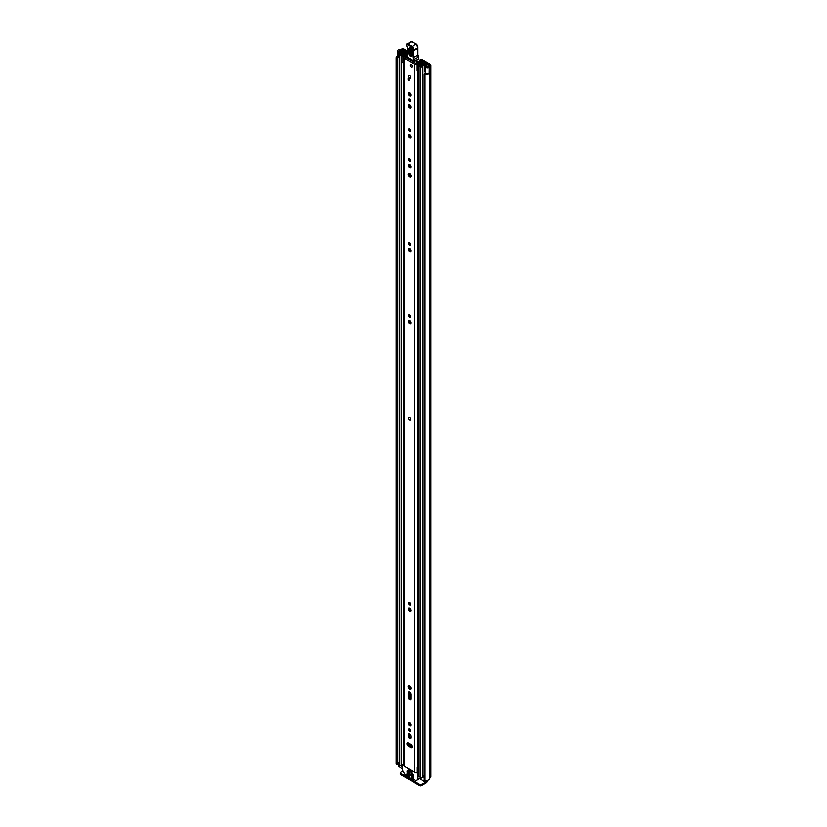 <?xml version="1.0" encoding="UTF-8"?>
<svg xmlns="http://www.w3.org/2000/svg" width="827" height="827" viewBox="0 0 827 827"><rect width="100%" height="100%" fill="white"/><g stroke="black" fill="none" stroke-linecap="round" stroke-linejoin="round"><path stroke-width="1.24" d="M426.856 73.634A2.894 1.664 0 0 1 424.84 73.81L424.22 74.203L425.006 74.699L425.006 780.647L424.22 780.15L424.241 74.306M396.391 764.282L396.143 58.035L397.187 58.469L397.187 764.427L396.391 764.282M398.428 49.837L398.48 49.816A2.078 1.199 0 0 0 397.673 50.757A2.078 1.199 0 0 0 398.283 51.605A2.078 1.199 0 0 0 398.883 51.853L401.602 52.577L402.232 51.781L399.348 50.995L399.565 50.447A2.894 1.664 180 0 1 400.506 50.354A2.078 1.199 0 0 0 401.963 50.002L403.369 49.899L407.535 52.297M397.673 50.757L397.673 56.422A2.078 1.199 0 0 0 398.283 57.27A2.078 1.199 0 0 0 398.883 57.518L399.224 57.601M425.006 780.647A4.393 2.533 0 0 0 429.833 778.135L430.185 777.793A2.367 1.365 0 0 0 430.877 776.822L430.877 65.116A2.367 1.365 180 0 0 430.185 64.155L422.483 59.699A3.463 2.005 0 0 0 421.656 59.348L420.85 60.082A1.737 1.003 180 0 1 421.388 60.299L429.12 64.764L428.944 65.571A2.078 1.199 0 0 0 428.334 66.418A2.894 1.664 180 0 1 428.179 66.956L427.218 67.09L425.853 65.426L424.489 65.788L424.489 71.453L425.74 73.014A2.078 1.199 0 0 0 426.163 73.365A2.078 1.199 0 0 0 429.265 73.252L429.265 67.587L429.192 73.303M424.489 65.788L425.74 67.359A2.078 1.199 0 0 0 426.163 67.7A2.078 1.199 0 0 0 429.265 67.587M398.428 49.785A4.393 2.533 180 0 1 400.495 49.486L401.085 49.279A2.367 1.365 180 0 1 404.434 49.279L407.577 51.098M420.519 60.009L421.656 59.348M419.382 60.671L419.382 61.291M397.694 58.252L397.187 764.427M397.332 764.406L397.187 58.469M397.332 58.459L397.694 58.138A2.894 1.664 0 0 1 397.622 57.776A2.894 1.664 0 0 1 397.942 57.011M430.877 65.116A2.367 1.365 180 0 1 430.185 66.088L429.833 66.418A4.393 2.533 180 0 1 429.316 67.618M398.5 762.525A2.894 1.664 0 0 0 397.704 763.342M397.673 55.843A4.393 2.533 0 0 0 396.123 57.776A4.393 2.533 0 0 0 396.143 58.035M425.006 74.699A4.393 2.533 0 0 0 429.316 73.376M426.773 780.543L426.773 781.381A1.737 1.003 180 0 1 426.256 782.084L421.398 784.42L421.398 785.65L426.06 782.962A2.367 1.365 120 0 0 427.724 780.295M421.398 785.65A1.158 0.672 180 0 1 419.765 785.65L400.557 774.558A1.158 0.672 180 0 1 400.216 774.082L400.216 772.863A1.158 0.672 0 0 1 400.557 772.387L402.821 771.074M400.216 772.863A1.158 0.672 0 0 0 400.557 773.328L400.557 774.558M419.765 785.65L419.765 784.42L400.557 773.328M419.765 784.42A1.158 0.672 0 0 0 421.398 784.42M402.232 53.145L402.232 51.781M401.602 53.362L401.602 52.577M410.254 420.126A1.499 0.868 -120 0 0 410.564 419.434A1.499 0.868 -120 0 0 409.913 417.924A1.499 0.868 -120 0 0 408.755 417.521M412.104 746.771A1.912 1.106 -120 0 0 410.75 744.434L408.259 742.997A1.912 1.106 -120 0 0 407.308 742.904A1.912 1.106 -120 0 0 407.008 744.434A1.912 1.106 -120 0 0 408.259 746.109L410.75 747.556A1.912 1.106 -120 0 0 411.701 747.649A1.912 1.106 -120 0 0 412.104 746.771M408.466 729.662A1.478 0.848 -120 0 0 409.107 731.151A1.478 0.848 -120 0 0 410.244 731.544A1.478 0.848 -120 0 0 410.543 730.872A1.478 0.848 -120 0 0 409.903 729.383A1.478 0.848 -120 0 0 408.765 728.99A1.478 0.848 -120 0 0 408.466 729.662M409.53 729.073A1.478 0.848 -120 0 0 410.543 730.841M408.156 723.491A1.912 1.106 -120 0 0 408.993 725.413A1.912 1.106 -120 0 0 410.461 725.92A1.912 1.106 -120 0 0 410.854 725.052A1.912 1.106 -120 0 0 410.016 723.129A1.912 1.106 -120 0 0 408.548 722.622A1.912 1.106 -120 0 0 408.156 723.491M409.241 722.591A1.912 1.106 -120 0 0 409.22 722.881A1.912 1.106 -120 0 0 410.833 725.341M408.052 686.761A2.047 1.189 -120 0 0 408.952 688.829A2.047 1.189 -120 0 0 410.533 689.377A2.047 1.189 -120 0 0 410.957 688.436A2.047 1.189 -120 0 0 410.058 686.379A2.047 1.189 -120 0 0 408.476 685.821A2.047 1.189 -120 0 0 408.052 686.761M409.158 685.779A2.047 1.189 -120 0 0 409.117 686.152A2.047 1.189 -120 0 0 410.916 688.819M408.466 603.183A1.478 0.848 -120 0 0 409.107 604.661A1.478 0.848 -120 0 0 410.244 605.054A1.478 0.848 -120 0 0 410.543 604.382A1.478 0.848 -120 0 0 409.903 602.904A1.478 0.848 -120 0 0 408.765 602.511A1.478 0.848 -120 0 0 408.466 603.183M409.53 602.594A1.478 0.848 -120 0 0 410.543 604.361M408.156 608.992A1.912 1.106 -120 0 0 408.993 610.915A1.912 1.106 -120 0 0 410.461 611.432A1.912 1.106 -120 0 0 410.854 610.553A1.912 1.106 -120 0 0 410.016 608.631A1.912 1.106 -120 0 0 408.548 608.124A1.912 1.106 -120 0 0 408.156 608.992M409.241 608.093A1.912 1.106 -120 0 0 409.22 608.383A1.912 1.106 -120 0 0 410.833 610.843M408.466 315.387A1.478 0.848 -120 0 0 409.107 316.865A1.478 0.848 -120 0 0 410.244 317.258A1.478 0.848 -120 0 0 410.543 316.586A1.478 0.848 -120 0 0 409.903 315.108A1.478 0.848 -120 0 0 408.765 314.705A1.478 0.848 -120 0 0 408.466 315.387M409.53 314.798A1.478 0.848 -120 0 0 410.543 316.565M408.156 321.196A1.912 1.106 -120 0 0 408.993 323.119A1.912 1.106 -120 0 0 410.461 323.626A1.912 1.106 -120 0 0 410.854 322.757A1.912 1.106 -120 0 0 410.016 320.835A1.912 1.106 -120 0 0 408.548 320.328A1.912 1.106 -120 0 0 408.156 321.196M409.241 320.297A1.912 1.106 -120 0 0 409.22 320.587A1.912 1.106 -120 0 0 410.833 323.047M408.466 243.551A1.478 0.848 -120 0 0 409.107 245.03A1.478 0.848 -120 0 0 410.244 245.433A1.478 0.848 -120 0 0 410.543 244.751A1.478 0.848 -120 0 0 409.903 243.272A1.478 0.848 -120 0 0 408.765 242.88A1.478 0.848 -120 0 0 408.466 243.551M409.53 242.962A1.478 0.848 -120 0 0 410.543 244.73M408.156 249.372A1.912 1.106 -120 0 0 408.993 251.284A1.912 1.106 -120 0 0 410.461 251.801A1.912 1.106 -120 0 0 410.854 250.922A1.912 1.106 -120 0 0 410.016 249.01A1.912 1.106 -120 0 0 408.548 248.493A1.912 1.106 -120 0 0 408.156 249.372M409.241 248.472A1.912 1.106 -120 0 0 409.22 248.751A1.912 1.106 -120 0 0 410.833 251.212M408.466 159.539A1.478 0.848 -120 0 0 409.107 161.027A1.478 0.848 -120 0 0 410.244 161.42A1.478 0.848 -120 0 0 410.543 160.748A1.478 0.848 -120 0 0 409.903 159.26A1.478 0.848 -120 0 0 408.765 158.867A1.478 0.848 -120 0 0 408.466 159.539M409.53 158.949A1.478 0.848 -120 0 0 410.543 160.727M408.156 165.359A1.912 1.106 -120 0 0 408.993 167.281A1.912 1.106 -120 0 0 410.461 167.788A1.912 1.106 -120 0 0 410.854 166.92A1.912 1.106 -120 0 0 410.016 164.997A1.912 1.106 -120 0 0 408.548 164.49A1.912 1.106 -120 0 0 408.156 165.359M409.241 164.459A1.912 1.106 -120 0 0 409.22 164.749A1.912 1.106 -120 0 0 410.833 167.209M408.052 174.311A2.047 1.189 -120 0 0 408.952 176.378A2.047 1.189 -120 0 0 410.533 176.926A2.047 1.189 -120 0 0 410.957 175.996A2.047 1.189 -120 0 0 410.058 173.928A2.047 1.189 -120 0 0 408.476 173.381A2.047 1.189 -120 0 0 408.052 174.311M409.158 173.329A2.047 1.189 -120 0 0 409.117 173.701A2.047 1.189 -120 0 0 410.916 176.368L410.895 175.479M408.466 129.57A1.478 0.848 -120 0 0 409.107 131.059A1.478 0.848 -120 0 0 410.244 131.452A1.478 0.848 -120 0 0 410.543 130.78A1.478 0.848 -120 0 0 409.903 129.291A1.478 0.848 -120 0 0 408.765 128.898A1.478 0.848 -120 0 0 408.466 129.57M409.53 128.981A1.478 0.848 -120 0 0 410.543 130.759M408.156 135.39A1.912 1.106 -120 0 0 408.993 137.313A1.912 1.106 -120 0 0 410.461 137.82A1.912 1.106 -120 0 0 410.854 136.951A1.912 1.106 -120 0 0 410.016 135.028A1.912 1.106 -120 0 0 408.548 134.522A1.912 1.106 -120 0 0 408.156 135.39M409.241 134.491A1.912 1.106 -120 0 0 409.22 134.78A1.912 1.106 -120 0 0 410.833 137.23M408.156 105.422A1.912 1.106 -120 0 0 408.993 107.345A1.912 1.106 -120 0 0 410.461 107.851A1.912 1.106 -120 0 0 410.854 106.983A1.912 1.106 -120 0 0 410.016 105.06A1.912 1.106 -120 0 0 408.548 104.553A1.912 1.106 -120 0 0 408.156 105.422M409.241 104.522A1.912 1.106 -120 0 0 409.22 104.812A1.912 1.106 -120 0 0 410.833 107.262M408.466 99.602A1.478 0.848 -120 0 0 409.107 101.09A1.478 0.848 -120 0 0 410.244 101.483A1.478 0.848 -120 0 0 410.543 100.811A1.478 0.848 -120 0 0 409.903 99.323A1.478 0.848 -120 0 0 408.765 98.93A1.478 0.848 -120 0 0 408.466 99.602M409.53 99.013A1.478 0.848 -120 0 0 410.543 100.78M408.156 93.43A1.912 1.106 -120 0 0 408.993 95.353A1.912 1.106 -120 0 0 410.461 95.87A1.912 1.106 -120 0 0 410.854 94.991A1.912 1.106 -120 0 0 410.016 93.069A1.912 1.106 -120 0 0 408.548 92.562A1.912 1.106 -120 0 0 408.156 93.43M409.241 92.531A1.912 1.106 -120 0 0 409.22 92.82A1.912 1.106 -120 0 0 410.833 95.281M408.445 76.187A1.499 0.868 -120 0 0 409.096 77.697A1.499 0.868 -120 0 0 410.254 78.1A1.499 0.868 -120 0 0 410.564 77.407A1.499 0.868 -120 0 0 409.913 75.898A1.499 0.868 -120 0 0 408.755 75.495A1.499 0.868 -120 0 0 408.445 76.187M410.078 65.333A1.499 0.868 -120 0 0 410.73 66.842A1.499 0.868 -120 0 0 411.887 67.245A1.499 0.868 -120 0 0 412.197 66.553A1.499 0.868 -120 0 0 411.546 65.044A1.499 0.868 -120 0 0 410.388 64.64A1.499 0.868 -120 0 0 410.078 65.333M410.854 736.35A1.912 1.106 -120 0 0 410.016 734.438A1.912 1.106 -120 0 0 408.548 733.921A1.912 1.106 -120 0 0 408.156 734.8L408.156 736.164A1.912 1.106 -120 0 0 408.993 738.087A1.912 1.106 -120 0 0 410.461 738.594A1.912 1.106 -120 0 0 410.854 737.725L410.854 736.35M410.854 694.442A1.912 1.106 -120 0 0 410.016 692.53A1.912 1.106 -120 0 0 408.548 692.013A1.912 1.106 -120 0 0 408.156 692.892L408.156 697.275A1.912 1.106 -120 0 0 408.993 699.197A1.912 1.106 -120 0 0 410.461 699.704A1.912 1.106 -120 0 0 410.854 698.836L410.854 694.442M407.225 56.102A2.46 1.416 180 0 1 405.592 56.505A1.788 1.034 0 0 0 403.876 57.539A1.788 1.034 0 0 0 404.393 58.272L414.616 64.175A1.788 1.034 0 0 0 416.539 64.403A1.788 1.034 0 0 0 417.676 63.483A2.46 1.416 180 0 1 420.209 62.118L419.516 61.27A3.959 2.285 180 0 0 416.167 63.452L405.654 57.373A3.959 2.285 180 0 0 407.204 57.156M403.876 57.539L403.876 765.668A1.788 1.034 0 0 0 404.393 766.391L414.616 772.294A1.788 1.034 0 0 0 417.284 772.211L417.449 772.067A1.158 0.672 0 0 1 418.7 771.798M408.889 78.803L408.889 80.457L408.073 79.981L408.073 78.327L408.889 78.803L408.073 79.981M409.241 691.992A1.912 1.106 -120 0 0 409.22 692.271L409.22 696.665A1.912 1.106 -120 0 0 410.833 699.125M409.241 733.9A1.912 1.106 -120 0 0 409.22 734.18L409.22 735.554A1.912 1.106 -120 0 0 410.833 738.004M408 742.873A1.912 1.106 -120 0 0 409.324 745.499L411.815 746.936A1.912 1.106 -120 0 0 412.073 747.06M418.7 765.544A2.46 1.416 180 0 0 417.676 766.65A1.788 1.034 0 0 1 417.284 767.249L417.284 772.211M418.7 766.195A2.708 1.561 0 0 0 417.811 766.216M417.284 767.487L417.449 772.067M418.7 767.074A1.158 0.672 0 0 0 417.449 767.353M408.683 58.944L408.218 59.213A1.158 0.672 60 0 1 408.218 59.213L408.579 58.21M414.441 61.591L414.461 62.852M416.684 60.34L416.725 62.366M412.042 50.395L411.877 55.481C410.709 57.208 409.623 56.525 408.61 53.455L408.765 48.359C409.944 46.643 411.029 47.325 412.042 50.395A0.868 0.517 -178.1 0 1 411.794 50.013L410.285 47.78L409.716 48.493L409.551 53.59C410.213 55.595 410.926 56.04 411.691 54.913A0.868 0.517 -178.1 0 0 411.629 55.109L411.639 55.213M412.022 54.468L410.316 53.414L410.616 47.904M418.4 56.825L418.834 58.676A5.779 3.339 -120 0 0 418.4 57.166A5.779 3.339 60 0 1 417.904 55.275A32.935 19.021 60 0 1 417.728 48.369L413.645 50.726A32.935 19.021 -120 0 0 413.82 57.632A5.779 3.339 -120 0 0 414.317 59.534A5.779 3.339 60 0 1 414.772 61.146L413.955 61.25A5.2 3.008 -120 0 0 413.552 59.802A6.358 3.67 60 0 1 413.004 57.704A33.514 19.352 60 0 1 412.828 50.633L412.931 50.302A2.316 1.334 -120 0 0 411.381 46.974L407.37 44.617A1.044 0.6 -120 0 0 406.605 44.999L406.595 45.165A1.912 1.106 -120 0 0 407.08 46.694A2.894 1.664 60 0 1 407.814 49.02L407.36 57.29L414.069 61.508A0.579 0.579 0 0 0 414.658 61.518L407.194 57.032A0.579 0.579 0 0 0 407.473 57.549L407.752 57.518M417.738 47.801L417.821 48.059A2.894 1.664 -120 0 0 415.878 43.914L411.867 41.557L407.783 43.914L411.794 46.271A2.894 1.664 60 0 1 413.727 50.426L412.828 50.633M412.27 41.784L411.867 41.557A1.623 0.93 -120 0 0 411.029 41.453L406.605 44.503A1.623 0.93 60 0 1 406.936 43.81A1.623 0.93 60 0 1 407.783 43.914L407.37 44.617M418.245 59.441L414.772 61.146L418.834 58.676M418.782 58.82L417.707 59.544L418.782 58.82M411.433 48.452L411.267 53.538L411.836 53.889M411.143 64.713A1.499 0.868 60 0 1 412.125 66.036A1.499 0.868 60 0 1 411.887 67.245A1.499 0.868 60 0 1 411.143 67.173A1.499 0.868 60 0 1 410.161 65.85A1.499 0.868 60 0 1 410.388 64.64A1.499 0.868 60 0 1 411.143 64.713M409.468 417.625A1.499 0.868 60 0 1 410.45 418.948A1.499 0.868 60 0 1 410.213 420.147A1.499 0.868 60 0 1 409.468 420.075A1.499 0.868 60 0 1 408.486 418.751A1.499 0.868 60 0 1 408.714 417.542A1.499 0.868 60 0 1 409.468 417.625M409.51 75.567A1.499 0.868 60 0 1 410.492 76.901A1.499 0.868 60 0 1 410.254 78.1A1.499 0.868 60 0 1 409.51 78.027A1.499 0.868 60 0 1 408.528 76.704A1.499 0.868 60 0 1 408.755 75.495A1.499 0.868 60 0 1 409.51 75.567M410.368 725.083L410.368 723.573L410.368 725.083M410.368 698.867L410.368 692.974L410.368 698.867M410.368 688.529L410.368 686.751L410.368 688.529M410.368 610.584L410.368 609.086L410.368 610.584M410.368 604.237L410.368 603.607L410.368 604.237M406.233 52.814L407.132 52.256L405.581 51.357A1.334 0.765 0 0 0 404.145 51.191A1.334 0.765 0 0 0 403.318 51.894A2.832 1.633 180 0 1 400.526 53.497A1.334 0.765 0 0 0 399.224 54.262A1.334 0.765 0 0 0 399.617 54.809L401.147 55.688A1.334 0.765 0 0 0 402.594 55.864A1.334 0.765 0 0 0 403.421 55.151A2.398 1.385 180 0 1 403.421 55.13A2.398 1.385 180 0 1 405.84 53.745A1.334 0.765 0 0 0 406.791 53.517L407.38 53.579M422.99 62.707L422.845 62.79A1.334 0.765 0 0 0 422.463 63.338A2.398 1.385 180 0 1 422.463 63.359A2.398 1.385 180 0 1 420.033 64.733A1.334 0.765 0 0 0 418.7 65.509A1.334 0.765 0 0 0 419.082 66.046L420.623 66.935A1.334 0.765 0 0 0 422.059 67.101A1.334 0.765 0 0 0 422.886 66.408A2.832 1.633 180 0 1 425.667 64.795A1.334 0.765 0 0 0 426.98 64.03A1.334 0.765 0 0 0 426.587 63.493L425.037 62.594L424.137 63.11L424.137 64.248M417.18 64.951L417.914 65.684L417.914 71.722L417.18 70.988L417.18 64.599A1.561 0.899 -0 0 1 417.738 63.917L421.935 61.88A1.447 0.837 -0 0 1 423.889 61.932L423.951 61.963A1.499 0.868 180 0 1 424.396 62.583A1.499 0.868 180 0 1 423.951 63.193L423.744 63.307A3.67 2.119 180 0 1 423.734 63.359A3.67 2.119 180 0 1 420.023 65.467L421.615 66.387A4.104 2.367 180 0 1 425.647 64.061L424.137 63.11M410.368 322.788L410.368 321.279L410.368 322.788M410.368 316.441L410.368 315.811L410.368 316.441M410.368 250.963L410.368 249.454L410.368 250.963M410.368 244.606L410.368 243.986L410.368 244.606M410.368 176.089L410.368 174.311L410.368 176.089M410.368 166.951L410.368 165.441L410.368 166.951M410.368 160.603L410.368 159.973L410.368 160.603M410.368 136.982L410.368 135.473L410.368 136.982M410.368 130.635L410.368 130.004L410.368 130.635M410.368 107.014L410.368 105.505L410.368 107.014M410.368 100.656L410.368 100.036L410.368 100.656M410.368 95.022L410.368 93.513L410.368 95.022M410.368 744.259L410.368 746.109L410.368 744.259A1.788 1.034 -0 0 0 410.895 744.993L411.722 745.468M402.511 766.36A1.334 0.765 180 0 1 401.147 766.174L399.617 765.285A1.334 0.765 180 0 1 399.224 764.748L399.224 54.262M424.22 775.53A2.832 1.633 0 0 0 422.928 776.625A2.832 1.633 0 0 0 422.886 776.884A1.334 0.765 180 0 1 422.059 777.587A1.334 0.765 180 0 1 420.623 777.411L419.082 776.532A1.334 0.765 180 0 1 418.7 775.984L418.7 65.509M403.876 62.821A1.561 0.899 180 0 1 403.648 62.831L401.777 62.407L401.777 56.06L403.876 55.998L407.38 53.435M401.777 56.37L403.648 56.794A1.561 0.899 -0 0 0 404.848 56.463L407.339 54.747M418.7 70.45L418.555 64.475L422.752 62.852M402.511 769.089L398.676 766.391M425.243 780.657L425.243 782.208L421.098 779.344M423.744 63.307L423.734 64.361M406.233 52.773L404.589 51.905A4.104 2.367 180 0 1 400.557 54.231L402.149 55.151A3.67 2.119 180 0 1 402.149 55.13A3.67 2.119 180 0 1 405.85 53.011L406.098 52.887A1.499 0.868 180 0 1 407.525 52.659M418.555 64.475L417.914 65.684M417.914 71.722L418.452 71.722L418.452 65.684M403.049 56.794L403.049 62.831M424.22 777.37L422.928 776.625M398.5 766.629L398.872 762.029A1.737 1.003 180 0 1 399.224 761.874M398.5 762.38L398.676 766.867M399.224 762.939L398.676 762.618M408.3 769.782L408.3 770.816L411.774 772.821L411.774 771.787L408.3 769.782L411.991 771.663M410.895 777.277L411.505 777.39M411.918 777.628L411.102 778.104L414.823 779.706L411.102 777.153M416.56 772.521L418.048 773.855L417.924 779.582L420.933 777.845M409.665 777.039L409.468 776.212L405.881 774.144L406.15 775.168L406.905 774.734M417.924 779.582L414.606 781.308L405.954 776.305L402.511 770.351L402.511 764.882L403.876 765.192M410.895 773.266L411.505 773.379M413.552 775.271L411.102 773.142M407.008 771.022L407.628 771.136M409.665 773.028L407.215 770.898M407.008 772.904L407.628 773.028M413.552 777.153L413.345 776.326L407.215 772.79M419.103 778.9L414.896 781.329M407.111 774.847L406.15 775.168M411.918 773.617L410.895 773.731M408.031 771.374L407.008 771.488M408.031 773.266L407.008 773.379M406.295 775.323L409.468 777.153M411.102 774.082L413.345 775.385M407.215 771.849L409.468 773.142M407.215 773.731L413.345 777.277M411.06 744.662L409.21 743.545M409.799 730.024L410.006 729.507M425.74 73.014L425.74 67.359M403.369 51.677L403.369 49.899M429.12 65.467L429.12 64.764M421.388 60.299L421.388 62.149M420.85 62.407L420.85 60.082M399.565 51.078L399.565 50.447M400.506 51.326L400.506 50.354M401.963 51.719L401.963 50.002M402.149 51.76L402.149 49.899M429.833 778.135L429.833 66.418M430.009 777.897L430.009 66.191M430.185 777.793L430.185 66.088M420.137 778.31L420.933 778.776M398.883 57.518L398.883 51.853M404.393 766.391L404.393 58.272M414.616 772.294L414.616 64.175M420.209 62.718L420.209 62.118M417.676 766.65L417.676 71.484M409.417 745.551L409.417 743.711L409.427 745.561M409.427 722.674L409.427 723.832L409.417 722.664M409.417 697.595L409.417 692.065L409.427 697.616M409.417 174.9L409.417 173.432L409.427 174.921M409.427 134.574L409.427 135.731L409.417 134.563M420.509 61.953L420.509 62.573M420.519 62.563L420.519 61.787L420.519 62.563M409.22 692.271L408.156 692.892M409.22 696.665L408.156 697.275M409.22 734.18L408.156 734.8M409.22 735.554L408.156 736.164M409.324 745.499L408.259 746.109M411.815 746.936L410.75 747.556M407.36 56.794L407.235 55.657M413.004 57.704L418.08 55.037L418.586 56.991L413.552 59.802M411.381 46.974L416.167 43.883L417.976 47.873L412.931 50.302M407.111 46.736L406.595 45.165M407.794 48.545L407.08 46.694M407.235 55.636L407.814 49.02M411.029 41.453L416.281 44.141A2.316 1.334 60 0 1 417.893 47.18M417.883 48.173L417.904 47.542M417.893 48.121L417.914 54.871M409.716 48.493A0.868 0.517 -178.1 0 1 408.765 48.359M411.877 55.481A0.868 0.517 -178.1 0 1 411.629 55.109L411.794 50.013A0.868 0.517 -178.1 0 1 411.856 49.816M409.551 53.59A0.868 0.517 -178.1 0 1 408.61 53.455M411.091 48.317A0.868 0.517 1.9 0 0 410.481 48.317M411.267 53.538A0.868 0.517 1.9 0 0 410.316 53.414M410.895 688.808L410.895 687.919M410.213 724.959L410.213 723.356M410.213 698.743L410.213 692.757M410.213 688.415L410.213 686.555M410.213 610.46L410.213 608.868M410.213 604.103L410.213 603.317M410.213 322.664L410.213 321.072M410.213 316.307L410.213 315.521M410.213 250.839L410.213 249.237M410.213 244.472L410.213 243.686M410.213 175.965L410.213 174.104M410.213 166.827L410.213 165.224M410.213 160.459L410.213 159.683M410.213 136.858L410.213 135.256M410.213 130.49L410.213 129.705M410.213 106.89L410.213 105.287M410.213 100.522L410.213 99.736M410.213 94.898L410.213 93.306M410.213 746.016L410.213 744.176M410.895 746.409L410.895 744.993M422.886 776.884L422.886 66.408M425.667 73.841L425.667 72.931M425.667 65.478L425.667 64.795M399.617 765.285L399.617 54.809M403.421 764.169L403.421 62.831L403.421 764.169M401.147 766.174L401.147 55.688M405.84 54.644L405.84 53.745M420.623 777.411L420.623 66.935M419.082 776.532L419.082 66.046M404.682 53.114L404.682 51.884M404.589 53.135L404.589 51.905M423.951 64.299L423.951 63.193M403.648 56.794L403.648 62.831M426.256 782.084L426.256 780.616M426.06 780.636L426.06 782.208M421.098 777.597L421.098 779.82M420.933 777.649L418.048 779.323M418.7 772.532L417.635 773.142M418.048 773.855L418.7 773.472M402.925 764.644L403.876 764.107M414.265 779.933L414.885 779.572M424.22 780.15L424.22 74.203M396.123 763.724L396.123 57.776M397.704 58.19L397.704 764.148M420.86 59.42L419.713 60.082M426.98 66.832L426.98 64.03M420.933 779.582L420.933 777.545M402.635 764.624L403.876 763.91"/></g></svg>
